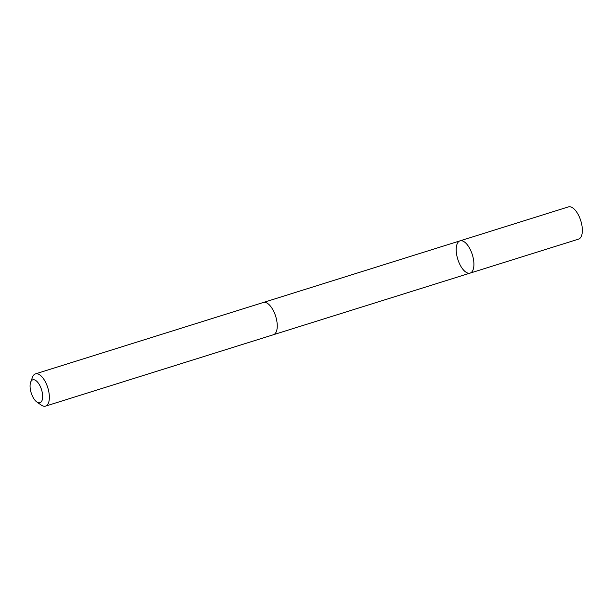 <?xml version="1.0" encoding="UTF-8"?>
<svg xmlns="http://www.w3.org/2000/svg" width="613" height="613" viewBox="0 0 613 613"><rect width="100%" height="100%" fill="white"/><g stroke="black" fill="none" stroke-linecap="round" stroke-linejoin="round"><path stroke-width="0.92" d="M458.355 241.936A16.896 7.617 72.6 0 1 460.011 240.855A16.896 7.617 72.6 0 1 472.332 254.701A16.896 7.617 72.6 0 1 470.11 273.107A16.896 7.617 72.6 0 1 458.478 261.268A16.896 7.617 72.6 0 1 458.355 241.936M578.549 239.131A16.896 7.617 -107.4 0 0 580.205 238.059A16.896 7.617 -107.4 0 0 580.074 218.718A16.896 7.617 -107.4 0 0 568.443 206.88L460.011 240.855A16.896 7.617 72.6 0 1 472.332 254.701A16.896 7.617 72.6 0 1 470.11 273.107L578.549 239.131M36.857 402.013L41.209 405.063A16.896 7.617 -107.4 0 0 45.569 406.12L273.459 334.721A16.896 7.617 -107.4 0 0 275.107 333.641A16.896 7.617 -107.4 0 0 274.984 314.308A16.896 7.617 -107.4 0 0 263.352 302.47L35.47 373.869A16.896 7.617 -107.4 0 0 32.489 377.225L30.65 382.213A12.022 5.417 -107.4 0 0 36.857 402.013A12.022 5.417 -107.4 0 0 41.132 401.998A12.022 5.417 -107.4 0 0 39.776 385.424A12.022 5.417 -107.4 0 0 30.65 382.213M45.569 406.12A16.896 7.617 -107.4 0 0 47.224 405.04A16.896 7.617 -107.4 0 0 47.094 385.707A16.896 7.617 -107.4 0 0 35.47 373.869M273.682 334.637L470.11 273.107M263.582 302.408L460.011 240.855"/></g></svg>
